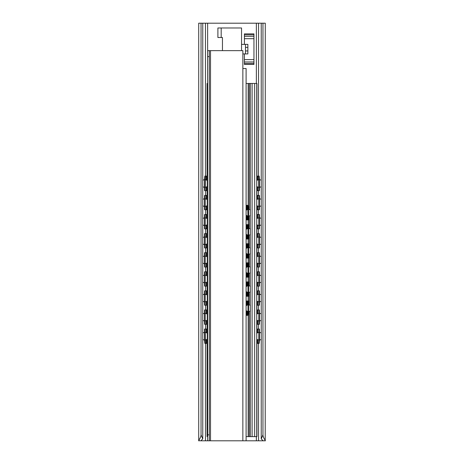 <?xml version="1.0" encoding="UTF-8"?>
<svg xmlns="http://www.w3.org/2000/svg" width="464" height="464" viewBox="0 0 464 464"><rect width="100%" height="100%" fill="white"/><g stroke="black" fill="none" stroke-linecap="round" stroke-linejoin="round"><path stroke-width="0.7" d="M198.783 440.8C197.948 441.293 201.103 437.488 201.045 434.832L201.045 23.2L198.714 23.2L198.714 440.725L201.475 440.8L201.475 440.145M207.657 440.8L207.657 434.832L209.328 434.832L209.328 440.8L201.475 440.8M262.914 440.725L262.804 440.8C263.204 440.823 262.682 440.208 261.232 438.967L262.955 434.832C262.897 437.488 266.052 441.293 265.217 440.8L242.858 440.8L242.858 50.64L209.328 50.64L209.328 56.608L207.657 56.608L207.657 50.64L209.328 50.64M201.045 434.832L202.768 438.967C201.318 440.208 200.796 440.823 201.196 440.8L201.086 440.725M262.955 434.832L262.955 23.2L265.286 23.2L265.217 440.8M261.232 438.967L261.232 23.2L201.045 23.2M262.955 23.2L261.232 23.2M241.547 44.376L247.869 44.376L247.869 53.923L242.858 53.923M202.768 438.967L202.768 23.2M244.406 53.923L244.406 64.421L253.953 64.421L253.953 63.475L244.406 63.475M253.953 63.475L253.953 33.878L244.406 33.878L244.406 44.376M245.485 53.923L245.485 44.376M206.903 333.053L206.903 329.063L204.56 329.063L204.56 340.396L204.81 343.377L207.066 343.377M205.152 324.29L205.152 309.969L204.56 309.969L204.56 324.29L206.312 324.29L206.312 320.618M205.152 305.202L205.152 290.882L204.56 290.882L204.56 305.202L206.312 305.202L206.312 301.525M205.152 286.108L205.152 271.794L204.56 271.794L204.56 286.108L206.312 286.108L206.312 282.437M205.152 267.02L205.152 252.7L204.56 252.7L204.56 267.02L206.312 267.02L206.312 263.343M205.152 247.927L205.152 233.612L204.56 233.612L204.56 247.927L206.312 247.927L206.312 244.255M205.152 228.839L205.152 214.519L204.56 214.519L204.56 228.839L206.312 228.839L206.312 225.162M204.56 179.087L204.81 176.1L205.407 176.1L205.152 190.658L204.56 190.658L204.56 179.087L205.152 179.087M205.152 209.745L205.152 195.431L204.56 195.431L204.56 209.745L206.312 209.745L206.312 206.074M205.152 329.063L205.407 343.377M205.152 309.969L207.066 309.969M205.152 290.882L207.066 290.882M205.152 271.794L207.066 271.794M205.152 252.7L207.066 252.7M205.152 233.612L207.066 233.612M205.152 214.519L207.066 214.519M205.152 190.658L206.312 190.658L206.312 186.986M205.407 176.1L207.066 176.1M205.152 195.431L207.066 195.431M207.066 324.29L206.312 324.29M207.066 305.202L206.312 305.202M207.066 286.108L206.312 286.108M207.066 267.02L206.312 267.02M207.066 247.927L206.312 247.927M207.066 228.839L206.312 228.839M207.066 190.658L206.312 190.658M207.066 209.745L206.312 209.745M257.688 332.734L257.688 329.063L259.44 329.063L259.44 340.396L259.19 343.377L258.593 343.377L258.848 340.396L259.44 340.396M257.688 329.063L256.934 329.063M256.934 343.377L258.593 343.377M258.848 195.431L259.44 195.431L259.44 209.745L258.848 209.745L258.848 195.431L256.934 195.431M257.688 313.647L257.688 309.969L256.934 309.969M257.688 309.969L258.848 309.969L258.848 324.29L257.097 324.29L257.097 320.299M257.688 294.553L257.688 290.882L256.934 290.882M257.688 290.882L258.848 290.882L258.848 305.202L257.097 305.202L257.097 301.206M257.688 275.465L257.688 271.794L256.934 271.794M257.688 271.794L258.848 271.794L258.848 286.108L257.097 286.108L257.097 282.118M257.688 256.377L257.688 252.7L256.934 252.7M257.688 252.7L258.848 252.7L258.848 267.02L257.097 267.02L257.097 263.024M257.688 237.284L257.688 233.612L256.934 233.612M257.688 233.612L258.848 233.612L258.848 247.927L257.097 247.927L257.097 243.936M257.688 218.196L257.688 214.519L256.934 214.519M257.688 214.519L258.848 214.519L258.848 228.839L257.097 228.839L257.097 224.843M258.848 209.745L257.097 209.745L257.097 205.755M257.688 180.015L257.688 176.1L258.593 176.1L258.848 190.658L257.097 190.658L257.097 186.667M257.688 176.1L256.934 176.1M258.848 329.063L258.848 340.396M258.848 309.969L259.44 309.969L259.44 324.29L258.848 324.29M258.848 290.882L259.44 290.882L259.44 305.202L258.848 305.202M258.848 271.794L259.44 271.794L259.44 286.108L258.848 286.108M258.848 252.7L259.44 252.7L259.44 267.02L258.848 267.02M258.848 233.612L259.44 233.612L259.44 247.927L258.848 247.927M258.848 214.519L259.44 214.519L259.44 228.839L258.848 228.839M258.848 190.658L259.44 190.658L259.44 179.087L259.19 176.1L258.593 176.1M256.934 339.277L256.934 436.624L246.912 436.624A2.981 2.981 0 0 1 246.1 436.508M207.657 436.624L207.066 436.624L207.066 339.277L207.066 436.624M250.316 436.624L250.316 83.456L246.912 83.456A1.792 1.792 0 0 0 246.1 83.648M254.672 436.624L254.672 83.456L256.934 83.456L256.934 180.444M254.672 83.456L250.316 83.456M207.066 83.456L207.066 180.444L207.066 83.456L207.657 83.456M256.934 333.164L256.934 320.189M256.934 314.076L256.934 301.095M256.934 294.982L256.934 282.008M256.934 275.894L256.934 262.92M256.934 256.801L256.934 243.826M256.934 237.713L256.934 224.738M256.934 218.619L256.934 205.645M256.934 199.532L256.934 186.557M256.76 436.624L256.76 83.456M207.24 436.624L207.24 83.456M207.066 333.164L207.066 320.189L207.066 333.164M207.066 314.076L207.066 301.095L207.066 314.076M207.066 294.982L207.066 282.008L207.066 294.982M207.066 275.894L207.066 262.92L207.066 275.894M207.066 256.801L207.066 243.826L207.066 256.801M207.066 237.713L207.066 224.738L207.066 237.713M207.066 218.619L207.066 205.645L207.066 218.619M207.066 199.532L207.066 186.557L207.066 199.532M247.991 224.663L248.582 224.663L248.582 238.977L247.991 238.977L247.991 224.663L246.1 224.663M247.3 305.068L247.3 301.026L248.582 301.026L248.582 312.359L248.356 315.34L247.764 315.34L247.991 312.359L248.582 312.359M247.3 301.026L246.1 301.026M248.582 281.932L248.582 296.252L247.991 296.252L247.991 281.932L248.582 281.932M248.582 262.844L248.582 277.159L247.991 277.159L247.991 262.844L248.582 262.844M248.582 243.751L248.582 258.071L247.991 258.071L247.991 243.751L248.582 243.751M248.582 208.319L248.582 219.89L247.991 219.89L247.764 205.332L248.356 205.332L248.582 208.319L247.991 208.319M246.1 315.34L247.764 315.34M247.991 301.026L247.991 312.359M247.3 285.975L247.3 281.932L247.991 281.932M246.1 296.252L247.991 296.252M247.3 266.887L247.3 262.844L247.991 262.844M246.1 277.159L247.991 277.159M247.3 247.793L247.3 243.751L247.991 243.751M246.1 258.071L247.991 258.071M246.1 238.977L247.991 238.977M246.1 219.89L247.991 219.89M247.3 209.618L247.3 205.332L247.764 205.332M247.3 281.932L246.1 281.932M247.3 262.844L246.1 262.844M247.3 243.751L246.1 243.751M247.3 205.332L246.1 205.332M241.547 50.64L241.547 27.973L217.9 27.973L217.9 37.52L222.453 37.52L222.453 50.64M246.1 440.8L246.1 68.539L242.858 68.539M209.328 440.8L242.858 440.8M207.657 434.832L207.657 56.608M209.328 434.832L209.328 56.608M262.525 440.8L262.525 440.145M258.535 440.8L258.535 343.377M258.535 329.063L258.535 324.29M258.535 309.969L258.535 305.202M258.535 290.882L258.535 286.108M258.535 271.794L258.535 267.02M258.535 252.7L258.535 247.927M258.535 233.612L258.535 228.839M258.535 214.519L258.535 209.745M258.535 195.431L258.535 190.658M258.535 176.1L258.535 23.2M256.372 440.8L256.372 436.624M256.372 83.456L256.372 23.2M207.628 440.8L207.628 436.624M207.628 83.456L207.628 23.2M205.465 440.8L205.465 343.377M205.465 329.063L205.465 324.29M205.465 309.969L205.465 305.202M205.465 290.882L205.465 286.108M205.465 271.794L205.465 267.02M205.465 252.7L205.465 247.927M205.465 233.612L205.465 228.839M205.465 214.519L205.465 209.745M205.465 195.431L205.465 190.658M205.465 176.1L205.465 23.2M253.953 38.686L244.406 38.686M253.953 59.612L244.406 59.612M247.869 50.941L245.485 50.941M247.869 47.363L245.485 47.363M253.953 61.979L244.406 61.979M253.953 36.325L244.406 36.325M253.953 34.823L244.406 34.823M205.152 340.396L204.56 340.396M206.312 343.377L206.312 339.706M206.312 332.734L206.312 329.063M206.312 313.647L206.312 309.969M206.312 294.553L206.312 290.882M206.312 275.465L206.312 271.794M206.312 256.377L206.312 252.7M206.312 237.284L206.312 233.612M206.312 218.196L206.312 214.519M206.312 180.015L206.312 176.1M206.312 199.102L206.312 195.431M206.903 343.377L206.903 339.387M206.903 324.29L206.903 320.299M206.903 313.966L206.903 309.969M206.903 305.202L206.903 301.206M206.903 294.872L206.903 290.882M206.903 286.108L206.903 282.118M206.903 275.784L206.903 271.794M206.903 267.02L206.903 263.024M206.903 256.696L206.903 252.7M206.903 247.927L206.903 243.936M206.903 237.603L206.903 233.612M206.903 228.839L206.903 224.843M206.903 218.515L206.903 214.519M206.903 190.658L206.903 186.667M206.903 180.334L206.903 176.1M206.903 209.745L206.903 205.755M206.903 199.421L206.903 195.431M257.688 343.377L257.688 339.706M257.097 343.377L257.097 339.387M257.097 333.053L257.097 329.063M257.688 324.29L257.688 320.618M257.097 313.966L257.097 309.969M257.688 305.202L257.688 301.525M257.097 294.872L257.097 290.882M257.688 286.108L257.688 282.437M257.097 275.784L257.097 271.794M257.688 267.02L257.688 263.343M257.097 256.696L257.097 252.7M257.688 247.927L257.688 244.255M257.097 237.603L257.097 233.612M257.688 228.839L257.688 225.162M257.097 218.515L257.097 214.519M257.688 209.745L257.688 206.074M257.688 199.102L257.688 195.431M257.097 199.421L257.097 195.431M257.097 180.334L257.097 176.1M257.688 190.658L257.688 186.986M258.848 179.087L259.44 179.087M248.165 83.456L248.165 205.332M248.165 219.89L248.165 224.663M248.165 238.977L248.165 243.751M248.165 258.071L248.165 262.844M248.165 277.159L248.165 281.932M248.165 296.252L248.165 301.026M248.165 315.34L248.165 436.624M252.103 436.624L252.103 83.456M249.203 83.456L249.203 209.508M249.203 215.957L249.203 228.595M249.203 235.045L249.203 247.689M249.203 254.133L249.203 266.777M249.203 273.226L249.203 285.87M249.203 292.314L249.203 304.958M249.203 311.408L249.203 436.624M247.3 315.34L247.3 311.298M247.3 296.252L247.3 292.21M247.3 277.159L247.3 273.116M247.3 258.071L247.3 254.028M247.3 238.977L247.3 234.935M247.3 228.706L247.3 224.663M247.3 219.89L247.3 215.847M246.703 315.34L246.703 311.013M246.703 305.353L246.703 301.026M246.703 296.252L246.703 291.92M246.703 286.265L246.703 281.932M246.703 277.159L246.703 272.832M246.703 267.171L246.703 262.844M246.703 258.071L246.703 253.738M246.703 248.083L246.703 243.751M246.703 238.977L246.703 234.651M246.703 228.99L246.703 224.663M246.703 219.89L246.703 215.563M246.703 209.902L246.703 205.332M221.183 27.973L221.183 37.52M210.523 440.8L210.523 50.64M261.232 333.042A3.787 3.787 0 0 0 259.44 332.444M258.848 332.444A3.787 3.787 0 0 0 256.76 333.303M256.76 339.138A3.787 3.787 0 0 0 258.848 339.996M259.44 340.002A3.787 3.787 0 0 0 261.232 339.399M261.232 313.948A3.787 3.787 0 0 0 259.44 313.351M258.848 313.357A3.787 3.787 0 0 0 256.76 314.215M256.76 320.05A3.787 3.787 0 0 0 258.848 320.902M259.44 320.908A3.787 3.787 0 0 0 261.232 320.311M261.232 294.86A3.787 3.787 0 0 0 259.44 294.263M258.848 294.269A3.787 3.787 0 0 0 256.76 295.121M256.76 300.956A3.787 3.787 0 0 0 258.848 301.815M259.44 301.82A3.787 3.787 0 0 0 261.232 301.223M261.232 275.773A3.787 3.787 0 0 0 259.44 275.169M258.848 275.175A3.787 3.787 0 0 0 256.76 276.034M256.76 281.868A3.787 3.787 0 0 0 258.848 282.727M259.44 282.727A3.787 3.787 0 0 0 261.232 282.129M261.232 256.679A3.787 3.787 0 0 0 259.44 256.082M258.848 256.087A3.787 3.787 0 0 0 256.76 256.94M256.76 262.775A3.787 3.787 0 0 0 258.848 263.633M259.44 263.639A3.787 3.787 0 0 0 261.232 263.042M261.232 237.591A3.787 3.787 0 0 0 259.44 236.988M258.848 236.994A3.787 3.787 0 0 0 256.76 237.852M256.76 243.687A3.787 3.787 0 0 0 258.848 244.545M259.44 244.551A3.787 3.787 0 0 0 261.232 243.948M261.232 218.498A3.787 3.787 0 0 0 259.44 217.9M258.848 217.906A3.787 3.787 0 0 0 256.76 218.764M256.76 224.599A3.787 3.787 0 0 0 258.848 225.452M259.44 225.458A3.787 3.787 0 0 0 261.232 224.86M261.232 199.41A3.787 3.787 0 0 0 259.44 198.812M258.848 198.812A3.787 3.787 0 0 0 256.76 199.671M256.76 205.506A3.787 3.787 0 0 0 258.848 206.364M259.44 206.37A3.787 3.787 0 0 0 261.232 205.767M261.232 180.316A3.787 3.787 0 0 0 259.44 179.719M258.848 179.725A3.787 3.787 0 0 0 256.76 180.583M256.76 186.418A3.787 3.787 0 0 0 258.848 187.27M259.44 187.276A3.787 3.787 0 0 0 261.232 186.679M207.24 333.303A3.787 3.787 0 0 0 205.152 332.444M204.56 332.444A3.787 3.787 0 0 0 202.768 333.042M202.768 339.399A3.787 3.787 0 0 0 204.56 340.002M205.152 339.996A3.787 3.787 0 0 0 207.24 339.138M207.24 314.215A3.787 3.787 0 0 0 205.152 313.357M204.56 313.351A3.787 3.787 0 0 0 202.768 313.948M202.768 320.311A3.787 3.787 0 0 0 204.56 320.908M205.152 320.902A3.787 3.787 0 0 0 207.24 320.05M207.24 295.121A3.787 3.787 0 0 0 205.152 294.269M204.56 294.263A3.787 3.787 0 0 0 202.768 294.86M202.768 301.223A3.787 3.787 0 0 0 204.56 301.82M205.152 301.815A3.787 3.787 0 0 0 207.24 300.956M207.24 276.034A3.787 3.787 0 0 0 205.152 275.175M204.56 275.169A3.787 3.787 0 0 0 202.768 275.773M202.768 282.129A3.787 3.787 0 0 0 204.56 282.727M205.152 282.727A3.787 3.787 0 0 0 207.24 281.868M207.24 256.94A3.787 3.787 0 0 0 205.152 256.087M204.56 256.082A3.787 3.787 0 0 0 202.768 256.679M202.768 263.042A3.787 3.787 0 0 0 204.56 263.639M205.152 263.633A3.787 3.787 0 0 0 207.24 262.775M207.24 237.852A3.787 3.787 0 0 0 205.152 236.994M204.56 236.988A3.787 3.787 0 0 0 202.768 237.591M202.768 243.948A3.787 3.787 0 0 0 204.56 244.551M205.152 244.545A3.787 3.787 0 0 0 207.24 243.687M207.24 218.764A3.787 3.787 0 0 0 205.152 217.906M204.56 217.9A3.787 3.787 0 0 0 202.768 218.498M202.768 224.86A3.787 3.787 0 0 0 204.56 225.458M205.152 225.452A3.787 3.787 0 0 0 207.24 224.599M207.24 199.671A3.787 3.787 0 0 0 205.152 198.812M204.56 198.812A3.787 3.787 0 0 0 202.768 199.41M202.768 205.767A3.787 3.787 0 0 0 204.56 206.37M205.152 206.364A3.787 3.787 0 0 0 207.24 205.506M207.24 180.583A3.787 3.787 0 0 0 205.152 179.725M204.56 179.719A3.787 3.787 0 0 0 202.768 180.316M202.768 186.679A3.787 3.787 0 0 0 204.56 187.276M205.152 187.27A3.787 3.787 0 0 0 207.24 186.418M250.316 305.457A3.312 3.312 0 0 0 248.582 304.871M247.991 304.894A3.312 3.312 0 0 0 246.1 305.828M246.1 310.538A3.312 3.312 0 0 0 247.991 311.466M248.582 311.495A3.312 3.312 0 0 0 250.316 310.909M250.316 286.363A3.312 3.312 0 0 0 248.582 285.783M247.991 285.807A3.312 3.312 0 0 0 246.1 286.735M246.1 291.45A3.312 3.312 0 0 0 247.991 292.378M248.582 292.401A3.312 3.312 0 0 0 250.316 291.815M250.316 267.276A3.312 3.312 0 0 0 248.582 266.69M247.991 266.719A3.312 3.312 0 0 0 246.1 267.647M246.1 272.356A3.312 3.312 0 0 0 247.991 273.284M248.582 273.313A3.312 3.312 0 0 0 250.316 272.728M250.316 248.188A3.312 3.312 0 0 0 248.582 247.602M247.991 247.625A3.312 3.312 0 0 0 246.1 248.553M246.1 253.269A3.312 3.312 0 0 0 247.991 254.197M248.582 254.22A3.312 3.312 0 0 0 250.316 253.64M250.316 229.094A3.312 3.312 0 0 0 248.582 228.508M247.991 228.537A3.312 3.312 0 0 0 246.1 229.465M246.1 234.175A3.312 3.312 0 0 0 247.991 235.109M248.582 235.132A3.312 3.312 0 0 0 250.316 234.546M250.316 210.006A3.312 3.312 0 0 0 248.582 209.421M247.991 209.444A3.312 3.312 0 0 0 246.1 210.372M246.1 215.087A3.312 3.312 0 0 0 247.991 216.015M248.582 216.044A3.312 3.312 0 0 0 250.316 215.458"/></g></svg>
